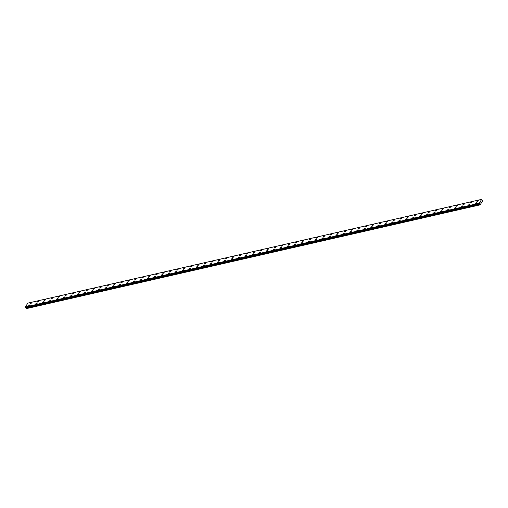 <?xml version="1.0" encoding="UTF-8"?>
<svg xmlns="http://www.w3.org/2000/svg" width="508" height="508" viewBox="0 0 508 508"><rect width="100%" height="100%" fill="white"/><g stroke="black" fill="none" stroke-linecap="round" stroke-linejoin="round"><path stroke-width="0.76" d="M475.577 203.606A0.806 0.324 150.2 0 1 475.818 203.13A0.806 0.324 150.2 0 1 476.567 202.743A0.806 0.324 150.2 0 1 476.974 202.806A0.806 0.324 150.2 0 1 476.733 203.276A0.806 0.324 150.2 0 1 475.983 203.67A0.806 0.324 150.2 0 1 475.577 203.606A0.806 0.324 150.2 0 1 475.818 203.13A0.806 0.324 150.2 0 1 476.567 202.736A0.806 0.324 150.2 0 1 476.974 202.806M468.598 205.2A0.806 0.324 150.2 0 1 468.84 204.73A0.806 0.324 150.2 0 1 469.582 204.337A0.806 0.324 150.2 0 1 469.989 204.4A0.806 0.324 150.2 0 1 469.748 204.876A0.806 0.324 150.2 0 1 469.005 205.264A0.806 0.324 150.2 0 1 468.598 205.2A0.806 0.324 150.2 0 1 468.84 204.724A0.806 0.324 150.2 0 1 469.582 204.337A0.806 0.324 150.2 0 1 469.989 204.4M461.613 206.8A0.806 0.324 150.2 0 1 461.855 206.324A0.806 0.324 150.2 0 1 462.598 205.937A0.806 0.324 150.2 0 1 463.01 206A0.806 0.324 150.2 0 1 462.769 206.47A0.806 0.324 150.2 0 1 462.02 206.864A0.806 0.324 150.2 0 1 461.613 206.794A0.806 0.324 150.2 0 1 461.855 206.324A0.806 0.324 150.2 0 1 462.598 205.931A0.806 0.324 150.2 0 1 463.01 206M454.628 208.394A0.806 0.324 150.2 0 1 454.876 207.924A0.806 0.324 150.2 0 1 455.619 207.531A0.806 0.324 150.2 0 1 456.025 207.594A0.806 0.324 150.2 0 1 455.784 208.07A0.806 0.324 150.2 0 1 455.041 208.458A0.806 0.324 150.2 0 1 454.628 208.394A0.806 0.324 150.2 0 1 454.87 207.918A0.806 0.324 150.2 0 1 455.619 207.531A0.806 0.324 150.2 0 1 456.025 207.594M447.65 209.994A0.806 0.324 150.2 0 1 447.891 209.518A0.806 0.324 150.2 0 1 448.634 209.125A0.806 0.324 150.2 0 1 449.04 209.194A0.806 0.324 150.2 0 1 448.799 209.664A0.806 0.324 150.2 0 1 448.056 210.058A0.806 0.324 150.2 0 1 447.65 209.988A0.806 0.324 150.2 0 1 447.891 209.518A0.806 0.324 150.2 0 1 448.634 209.125A0.806 0.324 150.2 0 1 449.04 209.194M440.665 211.588A0.806 0.324 150.2 0 1 440.906 211.112A0.806 0.324 150.2 0 1 441.655 210.725A0.806 0.324 150.2 0 1 442.062 210.788A0.806 0.324 150.2 0 1 441.82 211.264A0.806 0.324 150.2 0 1 441.071 211.652A0.806 0.324 150.2 0 1 440.665 211.588A0.806 0.324 150.2 0 1 440.906 211.112A0.806 0.324 150.2 0 1 441.655 210.725A0.806 0.324 150.2 0 1 442.062 210.788M433.686 213.182A0.806 0.324 150.2 0 1 433.927 212.712A0.806 0.324 150.2 0 1 434.67 212.319A0.806 0.324 150.2 0 1 435.077 212.388A0.806 0.324 150.2 0 1 434.835 212.858A0.806 0.324 150.2 0 1 434.092 213.252A0.806 0.324 150.2 0 1 433.686 213.182A0.806 0.324 150.2 0 1 433.927 212.712A0.806 0.324 150.2 0 1 434.67 212.319A0.806 0.324 150.2 0 1 435.077 212.388M426.701 214.782A0.806 0.324 150.2 0 1 426.942 214.306A0.806 0.324 150.2 0 1 427.685 213.919A0.806 0.324 150.2 0 1 428.098 213.982A0.806 0.324 150.2 0 1 427.857 214.459A0.806 0.324 150.2 0 1 427.107 214.846A0.806 0.324 150.2 0 1 426.701 214.782A0.806 0.324 150.2 0 1 426.942 214.306A0.806 0.324 150.2 0 1 427.685 213.919A0.806 0.324 150.2 0 1 428.098 213.982M419.716 216.376A0.806 0.324 150.2 0 1 419.964 215.906A0.806 0.324 150.2 0 1 420.707 215.513A0.806 0.324 150.2 0 1 421.113 215.583A0.806 0.324 150.2 0 1 420.872 216.052A0.806 0.324 150.2 0 1 420.129 216.446A0.806 0.324 150.2 0 1 419.716 216.376A0.806 0.324 150.2 0 1 419.957 215.906A0.806 0.324 150.2 0 1 420.707 215.513A0.806 0.324 150.2 0 1 421.113 215.576M412.737 217.976A0.806 0.324 150.2 0 1 412.979 217.5A0.806 0.324 150.2 0 1 413.722 217.113A0.806 0.324 150.2 0 1 414.128 217.176A0.806 0.324 150.2 0 1 413.887 217.646A0.806 0.324 150.2 0 1 413.144 218.04A0.806 0.324 150.2 0 1 412.737 217.976A0.806 0.324 150.2 0 1 412.979 217.5A0.806 0.324 150.2 0 1 413.722 217.106A0.806 0.324 150.2 0 1 414.128 217.176M405.752 219.57A0.806 0.324 150.2 0 1 405.994 219.1A0.806 0.324 150.2 0 1 406.743 218.707A0.806 0.324 150.2 0 1 407.149 218.77A0.806 0.324 150.2 0 1 406.908 219.246A0.806 0.324 150.2 0 1 406.159 219.64A0.806 0.324 150.2 0 1 405.752 219.57A0.806 0.324 150.2 0 1 405.994 219.1A0.806 0.324 150.2 0 1 406.743 218.707A0.806 0.324 150.2 0 1 407.149 218.77M398.774 221.171A0.806 0.324 150.2 0 1 399.015 220.694A0.806 0.324 150.2 0 1 399.758 220.307A0.806 0.324 150.2 0 1 400.164 220.37A0.806 0.324 150.2 0 1 399.923 220.84A0.806 0.324 150.2 0 1 399.18 221.234A0.806 0.324 150.2 0 1 398.774 221.171A0.806 0.324 150.2 0 1 399.015 220.694A0.806 0.324 150.2 0 1 399.758 220.301A0.806 0.324 150.2 0 1 400.164 220.37M391.789 222.764A0.806 0.324 150.2 0 1 392.03 222.294A0.806 0.324 150.2 0 1 392.773 221.901A0.806 0.324 150.2 0 1 393.186 221.964A0.806 0.324 150.2 0 1 392.944 222.441A0.806 0.324 150.2 0 1 392.195 222.828A0.806 0.324 150.2 0 1 391.789 222.764A0.806 0.324 150.2 0 1 392.03 222.288A0.806 0.324 150.2 0 1 392.773 221.901A0.806 0.324 150.2 0 1 393.186 221.964M384.804 224.365A0.806 0.324 150.2 0 1 385.051 223.888A0.806 0.324 150.2 0 1 385.794 223.501A0.806 0.324 150.2 0 1 386.201 223.564A0.806 0.324 150.2 0 1 385.959 224.034A0.806 0.324 150.2 0 1 385.216 224.428A0.806 0.324 150.2 0 1 384.804 224.358A0.806 0.324 150.2 0 1 385.045 223.888A0.806 0.324 150.2 0 1 385.794 223.495A0.806 0.324 150.2 0 1 386.201 223.564M377.825 225.958A0.806 0.324 150.2 0 1 378.066 225.489A0.806 0.324 150.2 0 1 378.809 225.095A0.806 0.324 150.2 0 1 379.216 225.158A0.806 0.324 150.2 0 1 378.974 225.635A0.806 0.324 150.2 0 1 378.231 226.022A0.806 0.324 150.2 0 1 377.825 225.958A0.806 0.324 150.2 0 1 378.066 225.482A0.806 0.324 150.2 0 1 378.809 225.095A0.806 0.324 150.2 0 1 379.216 225.158M370.84 227.559A0.806 0.324 150.2 0 1 371.081 227.082A0.806 0.324 150.2 0 1 371.831 226.689A0.806 0.324 150.2 0 1 372.237 226.759A0.806 0.324 150.2 0 1 371.996 227.228A0.806 0.324 150.2 0 1 371.246 227.622A0.806 0.324 150.2 0 1 370.84 227.552A0.806 0.324 150.2 0 1 371.081 227.082A0.806 0.324 150.2 0 1 371.831 226.689A0.806 0.324 150.2 0 1 372.237 226.759M363.861 229.152A0.806 0.324 150.2 0 1 364.103 228.676A0.806 0.324 150.2 0 1 364.846 228.289A0.806 0.324 150.2 0 1 365.252 228.352A0.806 0.324 150.2 0 1 365.011 228.829A0.806 0.324 150.2 0 1 364.268 229.216A0.806 0.324 150.2 0 1 363.861 229.152A0.806 0.324 150.2 0 1 364.103 228.676A0.806 0.324 150.2 0 1 364.846 228.289A0.806 0.324 150.2 0 1 365.252 228.352M356.876 230.746A0.806 0.324 150.2 0 1 357.118 230.276A0.806 0.324 150.2 0 1 357.861 229.883A0.806 0.324 150.2 0 1 358.273 229.953A0.806 0.324 150.2 0 1 358.032 230.422A0.806 0.324 150.2 0 1 357.283 230.816A0.806 0.324 150.2 0 1 356.876 230.746A0.806 0.324 150.2 0 1 357.118 230.276A0.806 0.324 150.2 0 1 357.861 229.883A0.806 0.324 150.2 0 1 358.273 229.953M349.891 232.346A0.806 0.324 150.2 0 1 350.139 231.87A0.806 0.324 150.2 0 1 350.882 231.483A0.806 0.324 150.2 0 1 351.288 231.546A0.806 0.324 150.2 0 1 351.047 232.023A0.806 0.324 150.2 0 1 350.304 232.41A0.806 0.324 150.2 0 1 349.891 232.346A0.806 0.324 150.2 0 1 350.133 231.87A0.806 0.324 150.2 0 1 350.882 231.483A0.806 0.324 150.2 0 1 351.288 231.546M342.913 233.94A0.806 0.324 150.2 0 1 343.154 233.47A0.806 0.324 150.2 0 1 343.897 233.077A0.806 0.324 150.2 0 1 344.303 233.147A0.806 0.324 150.2 0 1 344.062 233.617A0.806 0.324 150.2 0 1 343.319 234.01A0.806 0.324 150.2 0 1 342.913 233.94A0.806 0.324 150.2 0 1 343.154 233.47A0.806 0.324 150.2 0 1 343.897 233.077A0.806 0.324 150.2 0 1 344.303 233.14M335.928 235.541A0.806 0.324 150.2 0 1 336.169 235.064A0.806 0.324 150.2 0 1 336.918 234.677A0.806 0.324 150.2 0 1 337.325 234.74A0.806 0.324 150.2 0 1 337.083 235.21A0.806 0.324 150.2 0 1 336.334 235.604A0.806 0.324 150.2 0 1 335.928 235.541A0.806 0.324 150.2 0 1 336.169 235.064A0.806 0.324 150.2 0 1 336.918 234.671A0.806 0.324 150.2 0 1 337.325 234.74M328.949 237.134A0.806 0.324 150.2 0 1 329.19 236.665A0.806 0.324 150.2 0 1 329.933 236.271A0.806 0.324 150.2 0 1 330.34 236.334A0.806 0.324 150.2 0 1 330.098 236.811A0.806 0.324 150.2 0 1 329.355 237.204A0.806 0.324 150.2 0 1 328.949 237.134A0.806 0.324 150.2 0 1 329.19 236.665A0.806 0.324 150.2 0 1 329.933 236.271A0.806 0.324 150.2 0 1 330.34 236.334M321.964 238.735A0.806 0.324 150.2 0 1 322.205 238.258A0.806 0.324 150.2 0 1 322.948 237.871A0.806 0.324 150.2 0 1 323.361 237.934A0.806 0.324 150.2 0 1 323.12 238.404A0.806 0.324 150.2 0 1 322.37 238.798A0.806 0.324 150.2 0 1 321.964 238.735A0.806 0.324 150.2 0 1 322.205 238.258A0.806 0.324 150.2 0 1 322.948 237.865A0.806 0.324 150.2 0 1 323.361 237.934M314.979 240.328A0.806 0.324 150.2 0 1 315.227 239.859A0.806 0.324 150.2 0 1 315.97 239.465A0.806 0.324 150.2 0 1 316.376 239.528A0.806 0.324 150.2 0 1 316.135 240.005A0.806 0.324 150.2 0 1 315.392 240.392A0.806 0.324 150.2 0 1 314.979 240.328A0.806 0.324 150.2 0 1 315.22 239.852A0.806 0.324 150.2 0 1 315.97 239.465A0.806 0.324 150.2 0 1 316.376 239.528M308 241.929A0.806 0.324 150.2 0 1 308.242 241.452A0.806 0.324 150.2 0 1 308.985 241.065A0.806 0.324 150.2 0 1 309.391 241.129A0.806 0.324 150.2 0 1 309.15 241.598A0.806 0.324 150.2 0 1 308.407 241.992A0.806 0.324 150.2 0 1 308 241.922A0.806 0.324 150.2 0 1 308.242 241.452A0.806 0.324 150.2 0 1 308.985 241.059A0.806 0.324 150.2 0 1 309.391 241.129M301.015 243.523A0.806 0.324 150.2 0 1 301.257 243.053A0.806 0.324 150.2 0 1 302.006 242.659A0.806 0.324 150.2 0 1 302.412 242.722A0.806 0.324 150.2 0 1 302.171 243.199A0.806 0.324 150.2 0 1 301.422 243.586A0.806 0.324 150.2 0 1 301.015 243.523A0.806 0.324 150.2 0 1 301.257 243.046A0.806 0.324 150.2 0 1 302.006 242.659A0.806 0.324 150.2 0 1 302.412 242.722M294.037 245.123A0.806 0.324 150.2 0 1 294.278 244.646A0.806 0.324 150.2 0 1 295.021 244.253A0.806 0.324 150.2 0 1 295.427 244.323A0.806 0.324 150.2 0 1 295.186 244.792A0.806 0.324 150.2 0 1 294.443 245.186A0.806 0.324 150.2 0 1 294.037 245.116A0.806 0.324 150.2 0 1 294.278 244.646A0.806 0.324 150.2 0 1 295.021 244.253A0.806 0.324 150.2 0 1 295.427 244.323M287.052 246.717A0.806 0.324 150.2 0 1 287.293 246.24A0.806 0.324 150.2 0 1 288.036 245.853A0.806 0.324 150.2 0 1 288.449 245.916A0.806 0.324 150.2 0 1 288.207 246.393A0.806 0.324 150.2 0 1 287.458 246.78A0.806 0.324 150.2 0 1 287.052 246.717A0.806 0.324 150.2 0 1 287.293 246.24A0.806 0.324 150.2 0 1 288.036 245.853A0.806 0.324 150.2 0 1 288.449 245.916M280.067 248.31A0.806 0.324 150.2 0 1 280.314 247.841A0.806 0.324 150.2 0 1 281.057 247.447A0.806 0.324 150.2 0 1 281.464 247.517A0.806 0.324 150.2 0 1 281.222 247.987A0.806 0.324 150.2 0 1 280.479 248.38A0.806 0.324 150.2 0 1 280.067 248.31A0.806 0.324 150.2 0 1 280.308 247.841A0.806 0.324 150.2 0 1 281.057 247.447A0.806 0.324 150.2 0 1 281.464 247.517M273.088 249.911A0.806 0.324 150.2 0 1 273.329 249.434A0.806 0.324 150.2 0 1 274.072 249.047A0.806 0.324 150.2 0 1 274.479 249.111A0.806 0.324 150.2 0 1 274.237 249.587A0.806 0.324 150.2 0 1 273.495 249.974A0.806 0.324 150.2 0 1 273.088 249.911A0.806 0.324 150.2 0 1 273.329 249.434A0.806 0.324 150.2 0 1 274.072 249.047A0.806 0.324 150.2 0 1 274.479 249.111M266.103 251.504A0.806 0.324 150.2 0 1 266.344 251.035A0.806 0.324 150.2 0 1 267.094 250.641A0.806 0.324 150.2 0 1 267.5 250.711A0.806 0.324 150.2 0 1 267.259 251.181A0.806 0.324 150.2 0 1 266.51 251.574A0.806 0.324 150.2 0 1 266.103 251.504A0.806 0.324 150.2 0 1 266.344 251.035A0.806 0.324 150.2 0 1 267.094 250.641A0.806 0.324 150.2 0 1 267.5 250.704M259.124 253.105A0.806 0.324 150.2 0 1 259.366 252.628A0.806 0.324 150.2 0 1 260.109 252.241A0.806 0.324 150.2 0 1 260.515 252.305A0.806 0.324 150.2 0 1 260.274 252.774A0.806 0.324 150.2 0 1 259.531 253.168A0.806 0.324 150.2 0 1 259.124 253.105A0.806 0.324 150.2 0 1 259.359 252.628A0.806 0.324 150.2 0 1 260.109 252.235A0.806 0.324 150.2 0 1 260.515 252.305M252.139 254.699A0.806 0.324 150.2 0 1 252.381 254.229A0.806 0.324 150.2 0 1 253.124 253.835A0.806 0.324 150.2 0 1 253.536 253.898A0.806 0.324 150.2 0 1 253.295 254.375A0.806 0.324 150.2 0 1 252.546 254.768A0.806 0.324 150.2 0 1 252.139 254.699A0.806 0.324 150.2 0 1 252.381 254.229A0.806 0.324 150.2 0 1 253.124 253.835A0.806 0.324 150.2 0 1 253.536 253.898M245.154 256.299A0.806 0.324 150.2 0 1 245.402 255.822A0.806 0.324 150.2 0 1 246.145 255.435A0.806 0.324 150.2 0 1 246.551 255.499A0.806 0.324 150.2 0 1 246.31 255.969A0.806 0.324 150.2 0 1 245.567 256.362A0.806 0.324 150.2 0 1 245.154 256.299A0.806 0.324 150.2 0 1 245.396 255.822A0.806 0.324 150.2 0 1 246.145 255.429A0.806 0.324 150.2 0 1 246.551 255.499M238.176 257.893A0.806 0.324 150.2 0 1 238.417 257.423A0.806 0.324 150.2 0 1 239.16 257.029A0.806 0.324 150.2 0 1 239.566 257.092A0.806 0.324 150.2 0 1 239.325 257.569A0.806 0.324 150.2 0 1 238.582 257.956A0.806 0.324 150.2 0 1 238.176 257.893A0.806 0.324 150.2 0 1 238.417 257.416A0.806 0.324 150.2 0 1 239.16 257.029A0.806 0.324 150.2 0 1 239.566 257.092M231.191 259.493A0.806 0.324 150.2 0 1 231.432 259.017A0.806 0.324 150.2 0 1 232.181 258.629A0.806 0.324 150.2 0 1 232.588 258.693A0.806 0.324 150.2 0 1 232.346 259.163A0.806 0.324 150.2 0 1 231.597 259.556A0.806 0.324 150.2 0 1 231.191 259.486A0.806 0.324 150.2 0 1 231.432 259.017A0.806 0.324 150.2 0 1 232.175 258.623A0.806 0.324 150.2 0 1 232.588 258.693M224.212 261.087A0.806 0.324 150.2 0 1 224.453 260.617A0.806 0.324 150.2 0 1 225.196 260.223A0.806 0.324 150.2 0 1 225.603 260.286A0.806 0.324 150.2 0 1 225.361 260.763A0.806 0.324 150.2 0 1 224.619 261.15A0.806 0.324 150.2 0 1 224.212 261.087A0.806 0.324 150.2 0 1 224.447 260.61A0.806 0.324 150.2 0 1 225.196 260.223A0.806 0.324 150.2 0 1 225.603 260.286M217.227 262.687A0.806 0.324 150.2 0 1 217.468 262.211A0.806 0.324 150.2 0 1 218.211 261.817A0.806 0.324 150.2 0 1 218.624 261.887A0.806 0.324 150.2 0 1 218.383 262.357A0.806 0.324 150.2 0 1 217.634 262.75A0.806 0.324 150.2 0 1 217.227 262.68A0.806 0.324 150.2 0 1 217.468 262.211A0.806 0.324 150.2 0 1 218.211 261.817A0.806 0.324 150.2 0 1 218.624 261.887M210.242 264.281A0.806 0.324 150.2 0 1 210.49 263.804A0.806 0.324 150.2 0 1 211.233 263.417A0.806 0.324 150.2 0 1 211.639 263.481A0.806 0.324 150.2 0 1 211.398 263.957A0.806 0.324 150.2 0 1 210.655 264.344A0.806 0.324 150.2 0 1 210.242 264.281A0.806 0.324 150.2 0 1 210.483 263.804A0.806 0.324 150.2 0 1 211.233 263.417A0.806 0.324 150.2 0 1 211.639 263.481M203.264 265.875A0.806 0.324 150.2 0 1 203.505 265.405A0.806 0.324 150.2 0 1 204.248 265.011A0.806 0.324 150.2 0 1 204.654 265.081A0.806 0.324 150.2 0 1 204.413 265.551A0.806 0.324 150.2 0 1 203.67 265.944A0.806 0.324 150.2 0 1 203.264 265.875A0.806 0.324 150.2 0 1 203.505 265.405A0.806 0.324 150.2 0 1 204.248 265.011A0.806 0.324 150.2 0 1 204.654 265.081M196.279 267.475A0.806 0.324 150.2 0 1 196.52 266.998A0.806 0.324 150.2 0 1 197.269 266.611A0.806 0.324 150.2 0 1 197.675 266.675A0.806 0.324 150.2 0 1 197.434 267.151A0.806 0.324 150.2 0 1 196.685 267.538A0.806 0.324 150.2 0 1 196.279 267.475A0.806 0.324 150.2 0 1 196.52 266.998A0.806 0.324 150.2 0 1 197.263 266.611A0.806 0.324 150.2 0 1 197.675 266.675M189.3 269.069A0.806 0.324 150.2 0 1 189.535 268.599A0.806 0.324 150.2 0 1 190.284 268.205A0.806 0.324 150.2 0 1 190.691 268.268A0.806 0.324 150.2 0 1 190.449 268.745A0.806 0.324 150.2 0 1 189.706 269.138A0.806 0.324 150.2 0 1 189.3 269.069A0.806 0.324 150.2 0 1 189.541 268.599A0.806 0.324 150.2 0 1 190.284 268.205A0.806 0.324 150.2 0 1 190.691 268.275M182.315 270.669A0.806 0.324 150.2 0 1 182.556 270.192A0.806 0.324 150.2 0 1 183.299 269.805A0.806 0.324 150.2 0 1 183.712 269.869A0.806 0.324 150.2 0 1 183.471 270.339A0.806 0.324 150.2 0 1 182.721 270.732A0.806 0.324 150.2 0 1 182.315 270.669A0.806 0.324 150.2 0 1 182.556 270.192A0.806 0.324 150.2 0 1 183.299 269.799A0.806 0.324 150.2 0 1 183.712 269.869M175.33 272.263A0.806 0.324 150.2 0 1 175.578 271.793A0.806 0.324 150.2 0 1 176.32 271.399A0.806 0.324 150.2 0 1 176.727 271.469A0.806 0.324 150.2 0 1 176.486 271.939A0.806 0.324 150.2 0 1 175.743 272.332A0.806 0.324 150.2 0 1 175.33 272.263A0.806 0.324 150.2 0 1 175.571 271.793A0.806 0.324 150.2 0 1 176.32 271.399A0.806 0.324 150.2 0 1 176.727 271.462M168.351 273.863A0.806 0.324 150.2 0 1 168.593 273.387A0.806 0.324 150.2 0 1 169.335 272.999A0.806 0.324 150.2 0 1 169.742 273.063A0.806 0.324 150.2 0 1 169.501 273.533A0.806 0.324 150.2 0 1 168.758 273.926A0.806 0.324 150.2 0 1 168.351 273.863A0.806 0.324 150.2 0 1 168.593 273.387A0.806 0.324 150.2 0 1 169.335 272.993A0.806 0.324 150.2 0 1 169.742 273.063M161.366 275.457A0.806 0.324 150.2 0 1 161.608 274.987A0.806 0.324 150.2 0 1 162.357 274.593A0.806 0.324 150.2 0 1 162.763 274.657A0.806 0.324 150.2 0 1 162.522 275.133A0.806 0.324 150.2 0 1 161.773 275.52A0.806 0.324 150.2 0 1 161.366 275.457A0.806 0.324 150.2 0 1 161.608 274.98A0.806 0.324 150.2 0 1 162.35 274.593A0.806 0.324 150.2 0 1 162.763 274.657M154.388 277.057A0.806 0.324 150.2 0 1 154.629 276.581A0.806 0.324 150.2 0 1 155.372 276.193A0.806 0.324 150.2 0 1 155.778 276.257A0.806 0.324 150.2 0 1 155.537 276.727A0.806 0.324 150.2 0 1 154.794 277.12A0.806 0.324 150.2 0 1 154.388 277.05A0.806 0.324 150.2 0 1 154.623 276.581A0.806 0.324 150.2 0 1 155.372 276.187A0.806 0.324 150.2 0 1 155.778 276.257M147.403 278.651A0.806 0.324 150.2 0 1 147.644 278.181A0.806 0.324 150.2 0 1 148.387 277.787A0.806 0.324 150.2 0 1 148.8 277.851A0.806 0.324 150.2 0 1 148.558 278.327A0.806 0.324 150.2 0 1 147.809 278.714A0.806 0.324 150.2 0 1 147.403 278.651A0.806 0.324 150.2 0 1 147.644 278.174A0.806 0.324 150.2 0 1 148.387 277.787A0.806 0.324 150.2 0 1 148.8 277.851M140.418 280.251A0.806 0.324 150.2 0 1 140.665 279.775A0.806 0.324 150.2 0 1 141.408 279.381A0.806 0.324 150.2 0 1 141.815 279.451A0.806 0.324 150.2 0 1 141.573 279.921A0.806 0.324 150.2 0 1 140.83 280.314A0.806 0.324 150.2 0 1 140.418 280.245A0.806 0.324 150.2 0 1 140.659 279.775A0.806 0.324 150.2 0 1 141.408 279.381A0.806 0.324 150.2 0 1 141.815 279.451M133.439 281.845A0.806 0.324 150.2 0 1 133.68 281.369A0.806 0.324 150.2 0 1 134.423 280.981A0.806 0.324 150.2 0 1 134.83 281.045A0.806 0.324 150.2 0 1 134.588 281.521A0.806 0.324 150.2 0 1 133.845 281.908A0.806 0.324 150.2 0 1 133.439 281.845A0.806 0.324 150.2 0 1 133.68 281.369A0.806 0.324 150.2 0 1 134.423 280.981A0.806 0.324 150.2 0 1 134.83 281.045M126.454 283.439A0.806 0.324 150.2 0 1 126.695 282.969A0.806 0.324 150.2 0 1 127.444 282.575A0.806 0.324 150.2 0 1 127.851 282.645A0.806 0.324 150.2 0 1 127.61 283.115A0.806 0.324 150.2 0 1 126.86 283.508A0.806 0.324 150.2 0 1 126.454 283.439A0.806 0.324 150.2 0 1 126.695 282.969A0.806 0.324 150.2 0 1 127.438 282.575A0.806 0.324 150.2 0 1 127.851 282.645M119.475 285.039A0.806 0.324 150.2 0 1 119.717 284.563A0.806 0.324 150.2 0 1 120.459 284.175A0.806 0.324 150.2 0 1 120.866 284.239A0.806 0.324 150.2 0 1 120.625 284.715A0.806 0.324 150.2 0 1 119.882 285.102A0.806 0.324 150.2 0 1 119.475 285.039A0.806 0.324 150.2 0 1 119.71 284.563A0.806 0.324 150.2 0 1 120.459 284.175A0.806 0.324 150.2 0 1 120.866 284.239M112.49 286.633A0.806 0.324 150.2 0 1 112.732 286.163A0.806 0.324 150.2 0 1 113.474 285.769A0.806 0.324 150.2 0 1 113.887 285.839A0.806 0.324 150.2 0 1 113.646 286.309A0.806 0.324 150.2 0 1 112.897 286.702A0.806 0.324 150.2 0 1 112.49 286.633A0.806 0.324 150.2 0 1 112.732 286.163A0.806 0.324 150.2 0 1 113.474 285.769A0.806 0.324 150.2 0 1 113.887 285.833M105.505 288.233A0.806 0.324 150.2 0 1 105.753 287.757A0.806 0.324 150.2 0 1 106.496 287.369A0.806 0.324 150.2 0 1 106.902 287.433A0.806 0.324 150.2 0 1 106.661 287.903A0.806 0.324 150.2 0 1 105.918 288.296A0.806 0.324 150.2 0 1 105.505 288.233A0.806 0.324 150.2 0 1 105.747 287.757A0.806 0.324 150.2 0 1 106.496 287.363A0.806 0.324 150.2 0 1 106.902 287.433M98.527 289.827A0.806 0.324 150.2 0 1 98.768 289.357A0.806 0.324 150.2 0 1 99.511 288.963A0.806 0.324 150.2 0 1 99.917 289.033A0.806 0.324 150.2 0 1 99.676 289.503A0.806 0.324 150.2 0 1 98.933 289.897A0.806 0.324 150.2 0 1 98.527 289.827A0.806 0.324 150.2 0 1 98.768 289.357A0.806 0.324 150.2 0 1 99.511 288.963A0.806 0.324 150.2 0 1 99.917 289.027M91.542 291.427A0.806 0.324 150.2 0 1 91.783 290.951A0.806 0.324 150.2 0 1 92.532 290.563A0.806 0.324 150.2 0 1 92.939 290.627A0.806 0.324 150.2 0 1 92.697 291.097A0.806 0.324 150.2 0 1 91.948 291.49A0.806 0.324 150.2 0 1 91.542 291.427A0.806 0.324 150.2 0 1 91.783 290.951A0.806 0.324 150.2 0 1 92.526 290.557A0.806 0.324 150.2 0 1 92.939 290.627M84.563 293.021A0.806 0.324 150.2 0 1 84.804 292.551A0.806 0.324 150.2 0 1 85.547 292.157A0.806 0.324 150.2 0 1 85.954 292.221A0.806 0.324 150.2 0 1 85.712 292.697A0.806 0.324 150.2 0 1 84.969 293.084A0.806 0.324 150.2 0 1 84.563 293.021A0.806 0.324 150.2 0 1 84.798 292.544A0.806 0.324 150.2 0 1 85.547 292.157A0.806 0.324 150.2 0 1 85.954 292.221M77.578 294.621A0.806 0.324 150.2 0 1 77.819 294.145A0.806 0.324 150.2 0 1 78.562 293.757A0.806 0.324 150.2 0 1 78.975 293.821A0.806 0.324 150.2 0 1 78.734 294.291A0.806 0.324 150.2 0 1 77.984 294.684A0.806 0.324 150.2 0 1 77.578 294.615A0.806 0.324 150.2 0 1 77.819 294.145A0.806 0.324 150.2 0 1 78.562 293.751A0.806 0.324 150.2 0 1 78.975 293.821M70.593 296.215A0.806 0.324 150.2 0 1 70.841 295.745A0.806 0.324 150.2 0 1 71.584 295.351A0.806 0.324 150.2 0 1 71.99 295.415A0.806 0.324 150.2 0 1 71.749 295.891A0.806 0.324 150.2 0 1 71.006 296.278A0.806 0.324 150.2 0 1 70.593 296.215A0.806 0.324 150.2 0 1 70.834 295.739A0.806 0.324 150.2 0 1 71.584 295.351A0.806 0.324 150.2 0 1 71.99 295.415M63.614 297.815A0.806 0.324 150.2 0 1 63.856 297.339A0.806 0.324 150.2 0 1 64.599 296.945A0.806 0.324 150.2 0 1 65.005 297.015A0.806 0.324 150.2 0 1 64.764 297.485A0.806 0.324 150.2 0 1 64.021 297.879A0.806 0.324 150.2 0 1 63.614 297.809A0.806 0.324 150.2 0 1 63.856 297.339A0.806 0.324 150.2 0 1 64.599 296.945A0.806 0.324 150.2 0 1 65.005 297.015M56.629 299.409A0.806 0.324 150.2 0 1 56.871 298.933A0.806 0.324 150.2 0 1 57.62 298.545A0.806 0.324 150.2 0 1 58.026 298.609A0.806 0.324 150.2 0 1 57.785 299.085A0.806 0.324 150.2 0 1 57.036 299.472A0.806 0.324 150.2 0 1 56.629 299.409A0.806 0.324 150.2 0 1 56.871 298.933A0.806 0.324 150.2 0 1 57.614 298.545A0.806 0.324 150.2 0 1 58.026 298.609M49.651 301.003A0.806 0.324 150.2 0 1 49.892 300.533A0.806 0.324 150.2 0 1 50.635 300.139A0.806 0.324 150.2 0 1 51.041 300.209A0.806 0.324 150.2 0 1 50.8 300.679A0.806 0.324 150.2 0 1 50.057 301.073A0.806 0.324 150.2 0 1 49.651 301.003A0.806 0.324 150.2 0 1 49.886 300.533A0.806 0.324 150.2 0 1 50.635 300.139A0.806 0.324 150.2 0 1 51.041 300.209M42.666 302.603A0.806 0.324 150.2 0 1 42.907 302.127A0.806 0.324 150.2 0 1 43.65 301.739A0.806 0.324 150.2 0 1 44.063 301.803A0.806 0.324 150.2 0 1 43.821 302.279A0.806 0.324 150.2 0 1 43.072 302.666A0.806 0.324 150.2 0 1 42.666 302.603A0.806 0.324 150.2 0 1 42.907 302.127A0.806 0.324 150.2 0 1 43.65 301.739A0.806 0.324 150.2 0 1 44.063 301.803M35.681 304.197A0.806 0.324 150.2 0 1 35.928 303.727A0.806 0.324 150.2 0 1 36.671 303.333A0.806 0.324 150.2 0 1 37.078 303.403A0.806 0.324 150.2 0 1 36.836 303.873A0.806 0.324 150.2 0 1 36.093 304.267A0.806 0.324 150.2 0 1 35.681 304.197A0.806 0.324 150.2 0 1 35.922 303.727A0.806 0.324 150.2 0 1 36.671 303.333A0.806 0.324 150.2 0 1 37.078 303.397M28.702 305.797A0.806 0.324 150.2 0 1 28.943 305.321A0.806 0.324 150.2 0 1 29.686 304.933A0.806 0.324 150.2 0 1 30.093 304.997A0.806 0.324 150.2 0 1 29.851 305.467A0.806 0.324 150.2 0 1 29.108 305.86A0.806 0.324 150.2 0 1 28.702 305.797A0.806 0.324 150.2 0 1 28.943 305.321A0.806 0.324 150.2 0 1 29.686 304.927A0.806 0.324 150.2 0 1 30.093 304.997M476.968 201.371A0.806 0.324 150.2 0 1 477.209 200.895A0.806 0.324 150.2 0 1 477.952 200.508A0.806 0.324 150.2 0 1 478.358 200.571A0.806 0.324 150.2 0 1 478.117 201.041A0.806 0.324 150.2 0 1 477.374 201.435A0.806 0.324 150.2 0 1 476.968 201.371A0.806 0.324 150.2 0 1 477.209 200.895A0.806 0.324 150.2 0 1 477.952 200.501A0.806 0.324 150.2 0 1 478.358 200.571M469.983 202.965A0.806 0.324 150.2 0 1 470.224 202.495A0.806 0.324 150.2 0 1 470.973 202.101A0.806 0.324 150.2 0 1 471.38 202.165A0.806 0.324 150.2 0 1 471.138 202.641A0.806 0.324 150.2 0 1 470.389 203.035A0.806 0.324 150.2 0 1 469.983 202.965A0.806 0.324 150.2 0 1 470.224 202.495A0.806 0.324 150.2 0 1 470.973 202.101A0.806 0.324 150.2 0 1 471.38 202.165M463.004 204.565A0.806 0.324 150.2 0 1 463.245 204.089A0.806 0.324 150.2 0 1 463.988 203.702A0.806 0.324 150.2 0 1 464.395 203.765A0.806 0.324 150.2 0 1 464.153 204.235A0.806 0.324 150.2 0 1 463.41 204.629A0.806 0.324 150.2 0 1 463.004 204.565A0.806 0.324 150.2 0 1 463.245 204.089A0.806 0.324 150.2 0 1 463.988 203.695A0.806 0.324 150.2 0 1 464.395 203.765M456.019 206.159A0.806 0.324 150.2 0 1 456.26 205.689A0.806 0.324 150.2 0 1 457.01 205.296A0.806 0.324 150.2 0 1 457.416 205.359A0.806 0.324 150.2 0 1 457.175 205.835A0.806 0.324 150.2 0 1 456.425 206.223A0.806 0.324 150.2 0 1 456.019 206.159A0.806 0.324 150.2 0 1 456.26 205.683A0.806 0.324 150.2 0 1 457.003 205.296A0.806 0.324 150.2 0 1 457.416 205.359M449.04 207.759A0.806 0.324 150.2 0 1 449.282 207.283A0.806 0.324 150.2 0 1 450.025 206.896A0.806 0.324 150.2 0 1 450.431 206.959A0.806 0.324 150.2 0 1 450.19 207.429A0.806 0.324 150.2 0 1 449.447 207.823A0.806 0.324 150.2 0 1 449.034 207.753A0.806 0.324 150.2 0 1 449.275 207.283A0.806 0.324 150.2 0 1 450.025 206.889A0.806 0.324 150.2 0 1 450.431 206.959M442.055 209.353A0.806 0.324 150.2 0 1 442.297 208.877A0.806 0.324 150.2 0 1 443.04 208.49A0.806 0.324 150.2 0 1 443.446 208.553A0.806 0.324 150.2 0 1 443.205 209.029A0.806 0.324 150.2 0 1 442.462 209.417A0.806 0.324 150.2 0 1 442.055 209.353A0.806 0.324 150.2 0 1 442.297 208.877A0.806 0.324 150.2 0 1 443.04 208.49A0.806 0.324 150.2 0 1 443.446 208.553M435.07 210.947A0.806 0.324 150.2 0 1 435.312 210.477A0.806 0.324 150.2 0 1 436.061 210.083A0.806 0.324 150.2 0 1 436.467 210.153A0.806 0.324 150.2 0 1 436.226 210.623A0.806 0.324 150.2 0 1 435.477 211.017A0.806 0.324 150.2 0 1 435.07 210.947A0.806 0.324 150.2 0 1 435.312 210.477A0.806 0.324 150.2 0 1 436.061 210.083A0.806 0.324 150.2 0 1 436.467 210.153M428.092 212.547A0.806 0.324 150.2 0 1 428.333 212.071A0.806 0.324 150.2 0 1 429.076 211.684A0.806 0.324 150.2 0 1 429.482 211.747A0.806 0.324 150.2 0 1 429.241 212.223A0.806 0.324 150.2 0 1 428.498 212.611A0.806 0.324 150.2 0 1 428.092 212.547A0.806 0.324 150.2 0 1 428.333 212.071A0.806 0.324 150.2 0 1 429.076 211.684A0.806 0.324 150.2 0 1 429.482 211.747M421.107 214.141A0.806 0.324 150.2 0 1 421.348 213.671A0.806 0.324 150.2 0 1 422.097 213.277A0.806 0.324 150.2 0 1 422.504 213.347A0.806 0.324 150.2 0 1 422.262 213.817A0.806 0.324 150.2 0 1 421.513 214.211A0.806 0.324 150.2 0 1 421.107 214.141A0.806 0.324 150.2 0 1 421.348 213.671A0.806 0.324 150.2 0 1 422.091 213.277A0.806 0.324 150.2 0 1 422.504 213.347M414.128 215.741A0.806 0.324 150.2 0 1 414.369 215.265A0.806 0.324 150.2 0 1 415.112 214.878A0.806 0.324 150.2 0 1 415.519 214.941A0.806 0.324 150.2 0 1 415.277 215.417A0.806 0.324 150.2 0 1 414.534 215.805A0.806 0.324 150.2 0 1 414.122 215.741A0.806 0.324 150.2 0 1 414.363 215.265A0.806 0.324 150.2 0 1 415.112 214.878A0.806 0.324 150.2 0 1 415.519 214.941M407.143 217.335A0.806 0.324 150.2 0 1 407.384 216.865A0.806 0.324 150.2 0 1 408.127 216.471A0.806 0.324 150.2 0 1 408.534 216.541A0.806 0.324 150.2 0 1 408.292 217.011A0.806 0.324 150.2 0 1 407.549 217.405A0.806 0.324 150.2 0 1 407.143 217.335A0.806 0.324 150.2 0 1 407.384 216.865A0.806 0.324 150.2 0 1 408.127 216.471A0.806 0.324 150.2 0 1 408.534 216.535M400.158 218.935A0.806 0.324 150.2 0 1 400.399 218.459A0.806 0.324 150.2 0 1 401.149 218.072A0.806 0.324 150.2 0 1 401.555 218.135A0.806 0.324 150.2 0 1 401.314 218.605A0.806 0.324 150.2 0 1 400.564 218.999A0.806 0.324 150.2 0 1 400.158 218.935A0.806 0.324 150.2 0 1 400.399 218.459A0.806 0.324 150.2 0 1 401.149 218.065A0.806 0.324 150.2 0 1 401.555 218.135M393.179 220.529A0.806 0.324 150.2 0 1 393.421 220.059A0.806 0.324 150.2 0 1 394.164 219.666A0.806 0.324 150.2 0 1 394.57 219.729A0.806 0.324 150.2 0 1 394.329 220.205A0.806 0.324 150.2 0 1 393.586 220.599A0.806 0.324 150.2 0 1 393.179 220.529A0.806 0.324 150.2 0 1 393.421 220.059A0.806 0.324 150.2 0 1 394.164 219.666A0.806 0.324 150.2 0 1 394.57 219.729M386.194 222.129A0.806 0.324 150.2 0 1 386.436 221.653A0.806 0.324 150.2 0 1 387.185 221.266A0.806 0.324 150.2 0 1 387.591 221.329A0.806 0.324 150.2 0 1 387.35 221.799A0.806 0.324 150.2 0 1 386.601 222.193A0.806 0.324 150.2 0 1 386.194 222.129A0.806 0.324 150.2 0 1 386.436 221.653A0.806 0.324 150.2 0 1 387.179 221.259A0.806 0.324 150.2 0 1 387.591 221.329M379.209 223.723A0.806 0.324 150.2 0 1 379.457 223.253A0.806 0.324 150.2 0 1 380.2 222.86A0.806 0.324 150.2 0 1 380.606 222.923A0.806 0.324 150.2 0 1 380.365 223.399A0.806 0.324 150.2 0 1 379.622 223.787A0.806 0.324 150.2 0 1 379.209 223.723A0.806 0.324 150.2 0 1 379.451 223.247A0.806 0.324 150.2 0 1 380.2 222.86A0.806 0.324 150.2 0 1 380.606 222.923M372.231 225.323A0.806 0.324 150.2 0 1 372.472 224.847A0.806 0.324 150.2 0 1 373.215 224.46A0.806 0.324 150.2 0 1 373.621 224.523A0.806 0.324 150.2 0 1 373.38 224.993A0.806 0.324 150.2 0 1 372.637 225.387A0.806 0.324 150.2 0 1 372.231 225.317A0.806 0.324 150.2 0 1 372.472 224.847A0.806 0.324 150.2 0 1 373.215 224.453A0.806 0.324 150.2 0 1 373.621 224.523M365.246 226.917A0.806 0.324 150.2 0 1 365.487 226.441A0.806 0.324 150.2 0 1 366.236 226.054A0.806 0.324 150.2 0 1 366.643 226.117A0.806 0.324 150.2 0 1 366.401 226.593A0.806 0.324 150.2 0 1 365.652 226.981A0.806 0.324 150.2 0 1 365.246 226.917A0.806 0.324 150.2 0 1 365.487 226.441A0.806 0.324 150.2 0 1 366.236 226.054A0.806 0.324 150.2 0 1 366.643 226.117M358.267 228.511A0.806 0.324 150.2 0 1 358.508 228.041A0.806 0.324 150.2 0 1 359.251 227.648A0.806 0.324 150.2 0 1 359.658 227.717A0.806 0.324 150.2 0 1 359.416 228.187A0.806 0.324 150.2 0 1 358.673 228.581A0.806 0.324 150.2 0 1 358.267 228.511A0.806 0.324 150.2 0 1 358.508 228.041A0.806 0.324 150.2 0 1 359.251 227.648A0.806 0.324 150.2 0 1 359.658 227.717M351.282 230.111A0.806 0.324 150.2 0 1 351.523 229.635A0.806 0.324 150.2 0 1 352.266 229.248A0.806 0.324 150.2 0 1 352.679 229.311A0.806 0.324 150.2 0 1 352.438 229.787A0.806 0.324 150.2 0 1 351.688 230.175A0.806 0.324 150.2 0 1 351.282 230.111A0.806 0.324 150.2 0 1 351.523 229.635A0.806 0.324 150.2 0 1 352.266 229.248A0.806 0.324 150.2 0 1 352.679 229.311M344.297 231.705A0.806 0.324 150.2 0 1 344.545 231.235A0.806 0.324 150.2 0 1 345.288 230.842A0.806 0.324 150.2 0 1 345.694 230.911A0.806 0.324 150.2 0 1 345.453 231.381A0.806 0.324 150.2 0 1 344.71 231.775A0.806 0.324 150.2 0 1 344.297 231.705A0.806 0.324 150.2 0 1 344.538 231.235A0.806 0.324 150.2 0 1 345.288 230.842A0.806 0.324 150.2 0 1 345.694 230.911M337.318 233.305A0.806 0.324 150.2 0 1 337.56 232.829A0.806 0.324 150.2 0 1 338.303 232.442A0.806 0.324 150.2 0 1 338.709 232.505A0.806 0.324 150.2 0 1 338.468 232.981A0.806 0.324 150.2 0 1 337.725 233.369A0.806 0.324 150.2 0 1 337.318 233.305A0.806 0.324 150.2 0 1 337.56 232.829A0.806 0.324 150.2 0 1 338.303 232.442A0.806 0.324 150.2 0 1 338.709 232.505M330.333 234.899A0.806 0.324 150.2 0 1 330.575 234.429A0.806 0.324 150.2 0 1 331.324 234.036A0.806 0.324 150.2 0 1 331.73 234.105A0.806 0.324 150.2 0 1 331.489 234.575A0.806 0.324 150.2 0 1 330.74 234.969A0.806 0.324 150.2 0 1 330.333 234.899A0.806 0.324 150.2 0 1 330.575 234.429A0.806 0.324 150.2 0 1 331.324 234.036A0.806 0.324 150.2 0 1 331.73 234.099M323.355 236.499A0.806 0.324 150.2 0 1 323.596 236.023A0.806 0.324 150.2 0 1 324.339 235.636A0.806 0.324 150.2 0 1 324.745 235.699A0.806 0.324 150.2 0 1 324.504 236.169A0.806 0.324 150.2 0 1 323.761 236.563A0.806 0.324 150.2 0 1 323.355 236.499A0.806 0.324 150.2 0 1 323.596 236.023A0.806 0.324 150.2 0 1 324.339 235.629A0.806 0.324 150.2 0 1 324.745 235.699M316.37 238.093A0.806 0.324 150.2 0 1 316.611 237.623A0.806 0.324 150.2 0 1 317.354 237.23A0.806 0.324 150.2 0 1 317.767 237.293A0.806 0.324 150.2 0 1 317.525 237.769A0.806 0.324 150.2 0 1 316.776 238.163A0.806 0.324 150.2 0 1 316.37 238.093A0.806 0.324 150.2 0 1 316.611 237.623A0.806 0.324 150.2 0 1 317.354 237.23A0.806 0.324 150.2 0 1 317.767 237.293M309.385 239.693A0.806 0.324 150.2 0 1 309.632 239.217A0.806 0.324 150.2 0 1 310.375 238.83A0.806 0.324 150.2 0 1 310.782 238.893A0.806 0.324 150.2 0 1 310.54 239.363A0.806 0.324 150.2 0 1 309.797 239.757A0.806 0.324 150.2 0 1 309.385 239.693A0.806 0.324 150.2 0 1 309.626 239.217A0.806 0.324 150.2 0 1 310.375 238.824A0.806 0.324 150.2 0 1 310.782 238.893M302.406 241.287A0.806 0.324 150.2 0 1 302.647 240.817A0.806 0.324 150.2 0 1 303.39 240.424A0.806 0.324 150.2 0 1 303.797 240.487A0.806 0.324 150.2 0 1 303.555 240.963A0.806 0.324 150.2 0 1 302.812 241.351A0.806 0.324 150.2 0 1 302.406 241.287A0.806 0.324 150.2 0 1 302.647 240.811A0.806 0.324 150.2 0 1 303.39 240.424A0.806 0.324 150.2 0 1 303.797 240.487M295.421 242.888A0.806 0.324 150.2 0 1 295.662 242.411A0.806 0.324 150.2 0 1 296.412 242.024A0.806 0.324 150.2 0 1 296.818 242.087A0.806 0.324 150.2 0 1 296.577 242.557A0.806 0.324 150.2 0 1 295.827 242.951A0.806 0.324 150.2 0 1 295.421 242.881A0.806 0.324 150.2 0 1 295.662 242.411A0.806 0.324 150.2 0 1 296.412 242.018A0.806 0.324 150.2 0 1 296.818 242.087M288.442 244.481A0.806 0.324 150.2 0 1 288.684 244.005A0.806 0.324 150.2 0 1 289.427 243.618A0.806 0.324 150.2 0 1 289.833 243.681A0.806 0.324 150.2 0 1 289.592 244.157A0.806 0.324 150.2 0 1 288.849 244.545A0.806 0.324 150.2 0 1 288.442 244.481A0.806 0.324 150.2 0 1 288.684 244.005A0.806 0.324 150.2 0 1 289.427 243.618A0.806 0.324 150.2 0 1 289.833 243.681M281.457 246.075A0.806 0.324 150.2 0 1 281.699 245.605A0.806 0.324 150.2 0 1 282.442 245.212A0.806 0.324 150.2 0 1 282.854 245.281A0.806 0.324 150.2 0 1 282.613 245.751A0.806 0.324 150.2 0 1 281.864 246.145A0.806 0.324 150.2 0 1 281.457 246.075A0.806 0.324 150.2 0 1 281.699 245.605A0.806 0.324 150.2 0 1 282.442 245.212A0.806 0.324 150.2 0 1 282.854 245.281M274.472 247.675A0.806 0.324 150.2 0 1 274.72 247.199A0.806 0.324 150.2 0 1 275.463 246.812A0.806 0.324 150.2 0 1 275.869 246.875A0.806 0.324 150.2 0 1 275.628 247.352A0.806 0.324 150.2 0 1 274.885 247.739A0.806 0.324 150.2 0 1 274.472 247.675A0.806 0.324 150.2 0 1 274.714 247.199A0.806 0.324 150.2 0 1 275.463 246.812A0.806 0.324 150.2 0 1 275.869 246.875M267.494 249.269A0.806 0.324 150.2 0 1 267.735 248.799A0.806 0.324 150.2 0 1 268.478 248.406A0.806 0.324 150.2 0 1 268.884 248.476A0.806 0.324 150.2 0 1 268.643 248.945A0.806 0.324 150.2 0 1 267.9 249.339A0.806 0.324 150.2 0 1 267.494 249.269A0.806 0.324 150.2 0 1 267.735 248.799A0.806 0.324 150.2 0 1 268.478 248.406A0.806 0.324 150.2 0 1 268.884 248.476M260.509 250.869A0.806 0.324 150.2 0 1 260.75 250.393A0.806 0.324 150.2 0 1 261.499 250.006A0.806 0.324 150.2 0 1 261.906 250.069A0.806 0.324 150.2 0 1 261.664 250.546A0.806 0.324 150.2 0 1 260.915 250.933A0.806 0.324 150.2 0 1 260.509 250.869A0.806 0.324 150.2 0 1 260.75 250.393A0.806 0.324 150.2 0 1 261.499 250.006A0.806 0.324 150.2 0 1 261.906 250.069M253.53 252.463A0.806 0.324 150.2 0 1 253.771 251.993A0.806 0.324 150.2 0 1 254.514 251.6A0.806 0.324 150.2 0 1 254.921 251.663A0.806 0.324 150.2 0 1 254.679 252.139A0.806 0.324 150.2 0 1 253.936 252.533A0.806 0.324 150.2 0 1 253.53 252.463A0.806 0.324 150.2 0 1 253.771 251.993A0.806 0.324 150.2 0 1 254.514 251.6A0.806 0.324 150.2 0 1 254.921 251.67M246.545 254.064A0.806 0.324 150.2 0 1 246.786 253.587A0.806 0.324 150.2 0 1 247.529 253.2A0.806 0.324 150.2 0 1 247.942 253.263A0.806 0.324 150.2 0 1 247.701 253.733A0.806 0.324 150.2 0 1 246.951 254.127A0.806 0.324 150.2 0 1 246.545 254.064A0.806 0.324 150.2 0 1 246.786 253.587A0.806 0.324 150.2 0 1 247.529 253.194A0.806 0.324 150.2 0 1 247.942 253.263M239.56 255.657A0.806 0.324 150.2 0 1 239.808 255.187A0.806 0.324 150.2 0 1 240.551 254.794A0.806 0.324 150.2 0 1 240.957 254.857A0.806 0.324 150.2 0 1 240.716 255.334A0.806 0.324 150.2 0 1 239.973 255.727A0.806 0.324 150.2 0 1 239.56 255.657A0.806 0.324 150.2 0 1 239.801 255.187A0.806 0.324 150.2 0 1 240.551 254.794A0.806 0.324 150.2 0 1 240.957 254.857M232.581 257.258A0.806 0.324 150.2 0 1 232.823 256.781A0.806 0.324 150.2 0 1 233.566 256.394A0.806 0.324 150.2 0 1 233.972 256.457A0.806 0.324 150.2 0 1 233.731 256.927A0.806 0.324 150.2 0 1 232.988 257.321A0.806 0.324 150.2 0 1 232.581 257.258A0.806 0.324 150.2 0 1 232.823 256.781A0.806 0.324 150.2 0 1 233.566 256.388A0.806 0.324 150.2 0 1 233.972 256.457M225.596 258.851A0.806 0.324 150.2 0 1 225.838 258.382A0.806 0.324 150.2 0 1 226.587 257.988A0.806 0.324 150.2 0 1 226.993 258.051A0.806 0.324 150.2 0 1 226.752 258.528A0.806 0.324 150.2 0 1 226.003 258.915A0.806 0.324 150.2 0 1 225.596 258.851A0.806 0.324 150.2 0 1 225.838 258.375A0.806 0.324 150.2 0 1 226.587 257.988A0.806 0.324 150.2 0 1 226.993 258.051M218.618 260.452A0.806 0.324 150.2 0 1 218.859 259.975A0.806 0.324 150.2 0 1 219.602 259.588A0.806 0.324 150.2 0 1 220.008 259.651A0.806 0.324 150.2 0 1 219.767 260.121A0.806 0.324 150.2 0 1 219.024 260.515A0.806 0.324 150.2 0 1 218.618 260.445A0.806 0.324 150.2 0 1 218.859 259.975A0.806 0.324 150.2 0 1 219.602 259.582A0.806 0.324 150.2 0 1 220.008 259.651M211.633 262.045A0.806 0.324 150.2 0 1 211.874 261.576A0.806 0.324 150.2 0 1 212.617 261.182A0.806 0.324 150.2 0 1 213.03 261.245A0.806 0.324 150.2 0 1 212.789 261.722A0.806 0.324 150.2 0 1 212.039 262.109A0.806 0.324 150.2 0 1 211.633 262.045A0.806 0.324 150.2 0 1 211.874 261.569A0.806 0.324 150.2 0 1 212.617 261.182A0.806 0.324 150.2 0 1 213.03 261.245M204.648 263.639A0.806 0.324 150.2 0 1 204.895 263.169A0.806 0.324 150.2 0 1 205.638 262.776A0.806 0.324 150.2 0 1 206.045 262.846A0.806 0.324 150.2 0 1 205.804 263.315A0.806 0.324 150.2 0 1 205.061 263.709A0.806 0.324 150.2 0 1 204.648 263.639A0.806 0.324 150.2 0 1 204.889 263.169A0.806 0.324 150.2 0 1 205.638 262.776A0.806 0.324 150.2 0 1 206.045 262.846M197.669 265.24A0.806 0.324 150.2 0 1 197.91 264.763A0.806 0.324 150.2 0 1 198.653 264.376A0.806 0.324 150.2 0 1 199.06 264.439A0.806 0.324 150.2 0 1 198.819 264.916A0.806 0.324 150.2 0 1 198.076 265.303A0.806 0.324 150.2 0 1 197.669 265.24A0.806 0.324 150.2 0 1 197.91 264.763A0.806 0.324 150.2 0 1 198.653 264.376A0.806 0.324 150.2 0 1 199.06 264.439M190.684 266.833A0.806 0.324 150.2 0 1 190.925 266.363A0.806 0.324 150.2 0 1 191.675 265.97A0.806 0.324 150.2 0 1 192.081 266.04A0.806 0.324 150.2 0 1 191.84 266.51A0.806 0.324 150.2 0 1 191.091 266.903A0.806 0.324 150.2 0 1 190.684 266.833A0.806 0.324 150.2 0 1 190.925 266.363A0.806 0.324 150.2 0 1 191.675 265.97A0.806 0.324 150.2 0 1 192.081 266.04M183.706 268.434A0.806 0.324 150.2 0 1 183.947 267.957A0.806 0.324 150.2 0 1 184.69 267.57A0.806 0.324 150.2 0 1 185.096 267.633A0.806 0.324 150.2 0 1 184.855 268.11A0.806 0.324 150.2 0 1 184.112 268.497A0.806 0.324 150.2 0 1 183.706 268.434A0.806 0.324 150.2 0 1 183.947 267.957A0.806 0.324 150.2 0 1 184.69 267.57A0.806 0.324 150.2 0 1 185.096 267.633M176.721 270.027A0.806 0.324 150.2 0 1 176.962 269.558A0.806 0.324 150.2 0 1 177.705 269.164A0.806 0.324 150.2 0 1 178.118 269.234A0.806 0.324 150.2 0 1 177.876 269.704A0.806 0.324 150.2 0 1 177.127 270.097A0.806 0.324 150.2 0 1 176.721 270.027A0.806 0.324 150.2 0 1 176.962 269.558A0.806 0.324 150.2 0 1 177.705 269.164A0.806 0.324 150.2 0 1 178.118 269.227M169.736 271.628A0.806 0.324 150.2 0 1 169.983 271.151A0.806 0.324 150.2 0 1 170.726 270.764A0.806 0.324 150.2 0 1 171.132 270.827A0.806 0.324 150.2 0 1 170.891 271.297A0.806 0.324 150.2 0 1 170.148 271.691A0.806 0.324 150.2 0 1 169.736 271.628A0.806 0.324 150.2 0 1 169.977 271.151A0.806 0.324 150.2 0 1 170.726 270.758A0.806 0.324 150.2 0 1 171.132 270.827M162.757 273.221A0.806 0.324 150.2 0 1 162.998 272.752A0.806 0.324 150.2 0 1 163.741 272.358A0.806 0.324 150.2 0 1 164.148 272.421A0.806 0.324 150.2 0 1 163.906 272.898A0.806 0.324 150.2 0 1 163.163 273.291A0.806 0.324 150.2 0 1 162.757 273.221A0.806 0.324 150.2 0 1 162.998 272.752A0.806 0.324 150.2 0 1 163.741 272.358A0.806 0.324 150.2 0 1 164.148 272.421M155.772 274.822A0.806 0.324 150.2 0 1 156.013 274.345A0.806 0.324 150.2 0 1 156.762 273.958A0.806 0.324 150.2 0 1 157.169 274.022A0.806 0.324 150.2 0 1 156.928 274.491A0.806 0.324 150.2 0 1 156.178 274.885A0.806 0.324 150.2 0 1 155.772 274.822A0.806 0.324 150.2 0 1 156.013 274.345A0.806 0.324 150.2 0 1 156.762 273.952A0.806 0.324 150.2 0 1 157.169 274.022M148.793 276.416A0.806 0.324 150.2 0 1 149.035 275.946A0.806 0.324 150.2 0 1 149.777 275.552A0.806 0.324 150.2 0 1 150.184 275.615A0.806 0.324 150.2 0 1 149.943 276.092A0.806 0.324 150.2 0 1 149.2 276.479A0.806 0.324 150.2 0 1 148.793 276.416A0.806 0.324 150.2 0 1 149.035 275.939A0.806 0.324 150.2 0 1 149.777 275.552A0.806 0.324 150.2 0 1 150.184 275.615M141.808 278.016A0.806 0.324 150.2 0 1 142.049 277.539A0.806 0.324 150.2 0 1 142.792 277.152A0.806 0.324 150.2 0 1 143.205 277.216A0.806 0.324 150.2 0 1 142.964 277.685A0.806 0.324 150.2 0 1 142.215 278.079A0.806 0.324 150.2 0 1 141.808 278.009A0.806 0.324 150.2 0 1 142.049 277.539A0.806 0.324 150.2 0 1 142.792 277.146A0.806 0.324 150.2 0 1 143.205 277.216M134.823 279.61A0.806 0.324 150.2 0 1 135.071 279.14A0.806 0.324 150.2 0 1 135.814 278.746A0.806 0.324 150.2 0 1 136.22 278.809A0.806 0.324 150.2 0 1 135.979 279.286A0.806 0.324 150.2 0 1 135.236 279.673A0.806 0.324 150.2 0 1 134.823 279.61A0.806 0.324 150.2 0 1 135.064 279.133A0.806 0.324 150.2 0 1 135.814 278.746A0.806 0.324 150.2 0 1 136.22 278.809M127.845 281.203A0.806 0.324 150.2 0 1 128.086 280.733A0.806 0.324 150.2 0 1 128.829 280.34A0.806 0.324 150.2 0 1 129.235 280.41A0.806 0.324 150.2 0 1 128.994 280.88A0.806 0.324 150.2 0 1 128.251 281.273A0.806 0.324 150.2 0 1 127.845 281.203A0.806 0.324 150.2 0 1 128.086 280.733A0.806 0.324 150.2 0 1 128.829 280.34A0.806 0.324 150.2 0 1 129.235 280.41M120.86 282.804A0.806 0.324 150.2 0 1 121.101 282.327A0.806 0.324 150.2 0 1 121.85 281.94A0.806 0.324 150.2 0 1 122.257 282.004A0.806 0.324 150.2 0 1 122.015 282.48A0.806 0.324 150.2 0 1 121.266 282.867A0.806 0.324 150.2 0 1 120.86 282.804A0.806 0.324 150.2 0 1 121.101 282.327A0.806 0.324 150.2 0 1 121.85 281.94A0.806 0.324 150.2 0 1 122.257 282.004M113.881 284.397A0.806 0.324 150.2 0 1 114.122 283.928A0.806 0.324 150.2 0 1 114.865 283.534A0.806 0.324 150.2 0 1 115.272 283.604A0.806 0.324 150.2 0 1 115.03 284.074A0.806 0.324 150.2 0 1 114.287 284.467A0.806 0.324 150.2 0 1 113.881 284.397A0.806 0.324 150.2 0 1 114.116 283.928A0.806 0.324 150.2 0 1 114.865 283.534A0.806 0.324 150.2 0 1 115.272 283.604M106.896 285.998A0.806 0.324 150.2 0 1 107.137 285.521A0.806 0.324 150.2 0 1 107.88 285.134A0.806 0.324 150.2 0 1 108.293 285.198A0.806 0.324 150.2 0 1 108.052 285.674A0.806 0.324 150.2 0 1 107.302 286.061A0.806 0.324 150.2 0 1 106.896 285.998A0.806 0.324 150.2 0 1 107.137 285.521A0.806 0.324 150.2 0 1 107.88 285.134A0.806 0.324 150.2 0 1 108.293 285.198M99.911 287.591A0.806 0.324 150.2 0 1 100.159 287.122A0.806 0.324 150.2 0 1 100.901 286.728A0.806 0.324 150.2 0 1 101.308 286.798A0.806 0.324 150.2 0 1 101.067 287.268A0.806 0.324 150.2 0 1 100.324 287.661A0.806 0.324 150.2 0 1 99.911 287.591A0.806 0.324 150.2 0 1 100.152 287.122A0.806 0.324 150.2 0 1 100.901 286.728A0.806 0.324 150.2 0 1 101.308 286.791M92.932 289.192A0.806 0.324 150.2 0 1 93.174 288.715A0.806 0.324 150.2 0 1 93.916 288.328A0.806 0.324 150.2 0 1 94.323 288.392A0.806 0.324 150.2 0 1 94.082 288.861A0.806 0.324 150.2 0 1 93.339 289.255A0.806 0.324 150.2 0 1 92.932 289.192A0.806 0.324 150.2 0 1 93.174 288.715A0.806 0.324 150.2 0 1 93.916 288.322A0.806 0.324 150.2 0 1 94.323 288.392M85.947 290.786A0.806 0.324 150.2 0 1 86.189 290.316A0.806 0.324 150.2 0 1 86.938 289.922A0.806 0.324 150.2 0 1 87.344 289.985A0.806 0.324 150.2 0 1 87.103 290.462A0.806 0.324 150.2 0 1 86.354 290.855A0.806 0.324 150.2 0 1 85.947 290.786A0.806 0.324 150.2 0 1 86.189 290.316A0.806 0.324 150.2 0 1 86.931 289.922A0.806 0.324 150.2 0 1 87.344 289.985M78.969 292.386A0.806 0.324 150.2 0 1 79.21 291.909A0.806 0.324 150.2 0 1 79.953 291.522A0.806 0.324 150.2 0 1 80.359 291.586A0.806 0.324 150.2 0 1 80.118 292.056A0.806 0.324 150.2 0 1 79.375 292.449A0.806 0.324 150.2 0 1 78.969 292.386A0.806 0.324 150.2 0 1 79.204 291.909A0.806 0.324 150.2 0 1 79.953 291.516A0.806 0.324 150.2 0 1 80.359 291.586M71.984 293.98A0.806 0.324 150.2 0 1 72.225 293.51A0.806 0.324 150.2 0 1 72.968 293.116A0.806 0.324 150.2 0 1 73.381 293.18A0.806 0.324 150.2 0 1 73.139 293.656A0.806 0.324 150.2 0 1 72.39 294.043A0.806 0.324 150.2 0 1 71.984 293.98A0.806 0.324 150.2 0 1 72.225 293.503A0.806 0.324 150.2 0 1 72.968 293.116A0.806 0.324 150.2 0 1 73.381 293.18M64.999 295.58A0.806 0.324 150.2 0 1 65.246 295.104A0.806 0.324 150.2 0 1 65.989 294.716A0.806 0.324 150.2 0 1 66.396 294.78A0.806 0.324 150.2 0 1 66.154 295.25A0.806 0.324 150.2 0 1 65.411 295.643A0.806 0.324 150.2 0 1 64.999 295.573A0.806 0.324 150.2 0 1 65.24 295.104A0.806 0.324 150.2 0 1 65.989 294.71A0.806 0.324 150.2 0 1 66.396 294.78M58.02 297.174A0.806 0.324 150.2 0 1 58.261 296.704A0.806 0.324 150.2 0 1 59.004 296.31A0.806 0.324 150.2 0 1 59.411 296.374A0.806 0.324 150.2 0 1 59.169 296.85A0.806 0.324 150.2 0 1 58.426 297.237A0.806 0.324 150.2 0 1 58.02 297.174A0.806 0.324 150.2 0 1 58.261 296.697A0.806 0.324 150.2 0 1 59.004 296.31A0.806 0.324 150.2 0 1 59.411 296.374M51.035 298.774A0.806 0.324 150.2 0 1 51.276 298.298A0.806 0.324 150.2 0 1 52.026 297.904A0.806 0.324 150.2 0 1 52.432 297.974A0.806 0.324 150.2 0 1 52.191 298.444A0.806 0.324 150.2 0 1 51.441 298.837A0.806 0.324 150.2 0 1 51.035 298.767A0.806 0.324 150.2 0 1 51.276 298.298A0.806 0.324 150.2 0 1 52.019 297.904A0.806 0.324 150.2 0 1 52.432 297.974M44.056 300.368A0.806 0.324 150.2 0 1 44.298 299.891A0.806 0.324 150.2 0 1 45.041 299.504A0.806 0.324 150.2 0 1 45.447 299.568A0.806 0.324 150.2 0 1 45.206 300.044A0.806 0.324 150.2 0 1 44.463 300.431A0.806 0.324 150.2 0 1 44.056 300.368A0.806 0.324 150.2 0 1 44.291 299.891A0.806 0.324 150.2 0 1 45.041 299.504A0.806 0.324 150.2 0 1 45.447 299.568M37.071 301.962A0.806 0.324 150.2 0 1 37.313 301.492A0.806 0.324 150.2 0 1 38.056 301.098A0.806 0.324 150.2 0 1 38.468 301.168A0.806 0.324 150.2 0 1 38.227 301.638A0.806 0.324 150.2 0 1 37.478 302.031A0.806 0.324 150.2 0 1 37.071 301.962A0.806 0.324 150.2 0 1 37.313 301.492A0.806 0.324 150.2 0 1 38.056 301.098A0.806 0.324 150.2 0 1 38.468 301.168M30.086 303.562A0.806 0.324 150.2 0 1 30.334 303.086A0.806 0.324 150.2 0 1 31.077 302.698A0.806 0.324 150.2 0 1 31.483 302.762A0.806 0.324 150.2 0 1 31.242 303.238A0.806 0.324 150.2 0 1 30.499 303.625A0.806 0.324 150.2 0 1 30.086 303.562A0.806 0.324 150.2 0 1 30.328 303.086A0.806 0.324 150.2 0 1 31.077 302.698A0.806 0.324 150.2 0 1 31.483 302.762M481.66 199.358L27.8 303.143L25.4 307.01L26.27 308.642L480.13 204.857L479.26 203.219L481.66 199.358L482.6 200.882L480.13 204.857M25.578 307.518L479.438 203.733L25.578 307.518M480.898 202.406L480.803 201.962M26.187 308.623L480.047 204.832M25.711 307.581L479.571 203.791M25.686 307.562L479.546 203.778M25.4 307.01L479.26 203.219M26.073 308.426L479.933 204.641M26.054 308.362L479.914 204.578M26.022 307.911L479.882 204.121M25.984 307.784L479.85 203.994M25.933 307.689L479.793 203.899M25.857 307.619L479.717 203.835M25.54 307.492L479.4 203.708M25.444 307.334L479.311 203.549M25.432 307.264L479.298 203.479M25.413 307.08L479.273 203.295M25.4 307.048L479.26 203.257"/></g></svg>
